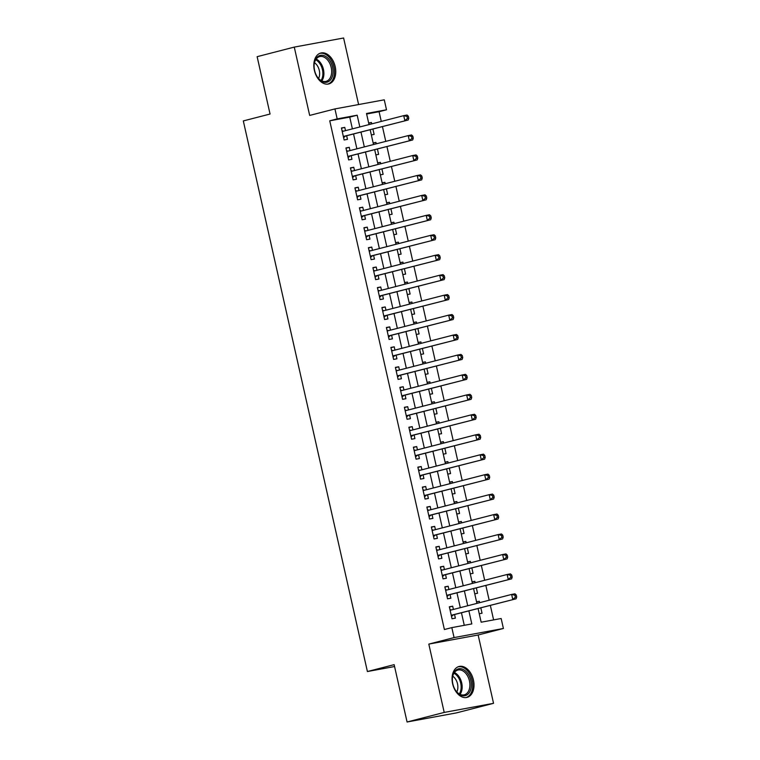 <?xml version="1.0" encoding="UTF-8"?>
<svg xmlns="http://www.w3.org/2000/svg" width="760" height="760" viewBox="0 0 760 760"><rect width="100%" height="100%" fill="white"/><g stroke="black" fill="none" stroke-linecap="round" stroke-linejoin="round"><path stroke-width="1.14" d="M473.433 680.019A15.96 10.564 75.5 0 0 459.049 666.482A15.96 10.564 75.5 0 0 452.637 683.857A15.96 10.564 75.5 0 0 467.02 697.395A15.96 10.564 75.5 0 0 473.433 680.019M335.188 66.566A15.96 10.564 75.5 0 0 320.805 53.029A15.96 10.564 75.5 0 0 314.383 70.404A15.96 10.564 75.5 0 0 328.766 83.942A15.96 10.564 75.5 0 0 335.188 66.566M478.087 608.598L481.156 622.202L501.153 618.507L503.405 628.482L454.072 637.583L451.82 627.617L471.817 623.922L468.901 610.973M478.144 634.999L428.811 644.1L444.21 712.424L407.075 722L456.409 712.899L493.544 703.323L478.144 634.999L503.405 628.482M358.606 104.547L343.606 38L294.272 47.101L309.672 115.425L334.932 108.918L384.265 99.816L386.507 109.791L366.51 113.477L369.008 124.593M381.273 121.429L379.078 111.71L386.507 109.791M493.611 619.903L490.352 605.444M489.174 600.219L485.858 585.494M484.68 580.269L481.355 565.544M480.187 560.319L476.862 545.594M475.684 540.369L472.368 525.644M471.19 520.419L467.875 505.694M466.697 500.469L463.372 485.744M462.203 480.519L458.878 465.794M457.7 460.57L454.385 445.844M453.207 440.619L449.891 425.894M448.713 420.679L445.388 405.945M444.22 400.729L440.895 385.994M439.717 380.779L436.401 366.044M435.224 360.829L431.908 346.094M430.73 340.879L427.405 326.144M426.236 320.929L422.911 306.195M421.733 300.979L418.418 286.245M417.24 281.029L413.924 266.294M412.747 261.079L409.421 246.344M408.253 241.129L404.928 226.394M403.75 221.179L400.434 206.445M399.256 201.229L395.941 186.494M394.763 181.279L391.438 166.544M390.269 161.329L386.945 146.594M385.766 141.379L382.451 126.644M444.21 712.424L493.544 703.323M407.075 722L394.145 664.649L367.403 671.536L243.314 120.925L270.056 114.028L257.137 56.677L294.272 47.101M453.406 609.444L452.675 606.186L449.34 606.793L452.038 618.764L455.373 618.156L454.584 614.659M448.913 589.494L448.172 586.236L444.847 586.843L447.545 598.813L450.87 598.206L450.091 594.709M444.419 569.544L443.678 566.285L440.344 566.894L443.042 578.864L446.376 578.255L445.588 574.76M439.916 549.594L439.185 546.336L435.851 546.943L438.548 558.913L441.883 558.306L441.094 554.809M435.423 529.644L434.691 526.385L431.357 526.994L434.055 538.964L437.389 538.356L436.601 534.859M430.93 509.694L430.188 506.435L426.863 507.043L429.561 519.014L432.887 518.406L432.108 514.909M426.436 489.744L425.695 486.486L422.36 487.103L425.058 499.064L428.393 498.456L427.604 494.959M421.933 469.794L421.202 466.535L417.867 467.153L420.565 479.123L423.899 478.505L423.111 475.009M417.44 449.844L416.708 446.585L413.373 447.203L416.072 459.173L419.406 458.555L418.617 455.059M412.946 429.894L412.205 426.635L408.88 427.253L411.578 439.223L414.903 438.605L414.124 435.109M408.452 409.944L407.712 406.685L404.377 407.303L407.075 419.273L410.409 418.655L409.621 415.159M403.949 389.994L403.218 386.735L399.883 387.353L402.581 399.323L405.916 398.705L405.127 395.209M399.456 370.044L398.724 366.785L395.39 367.403L398.088 379.373L401.423 378.755L400.634 375.259M394.962 350.094L394.221 346.835L390.897 347.453L393.594 359.423L396.919 358.805L396.14 355.309M390.469 330.144L389.728 326.885L386.394 327.503L389.091 339.473L392.426 338.856L391.637 335.359M385.966 310.194L385.234 306.935L381.9 307.553L384.598 319.523L387.933 318.905L387.144 315.409M381.472 290.244L380.741 286.985L377.406 287.603L380.104 299.573L383.439 298.955L382.651 295.469M376.979 270.294L376.238 267.035L372.913 267.653L375.611 279.623L378.936 279.005L378.157 275.519M372.485 250.344L371.744 247.085L368.41 247.703L371.108 259.673L374.442 259.055L373.654 255.569M367.983 230.394L367.251 227.135L363.916 227.753L366.615 239.723L369.949 239.105L369.16 235.619M363.489 210.444L362.757 207.185L359.423 207.803L362.121 219.773L365.455 219.155L364.667 215.669M358.995 190.494L358.255 187.236L354.93 187.853L357.627 199.823L360.952 199.206L360.173 195.719M354.502 170.544L353.761 167.285L350.426 167.903L353.124 179.873L356.459 179.255L355.67 175.769M349.999 150.594L349.267 147.335L345.933 147.953L348.631 159.923L351.966 159.305L351.177 155.819M368.695 123.177L371.44 122.464L371.754 123.88M371.345 134.947L374.138 134.434L372.932 129.095M373.188 143.127L375.934 142.415L376.257 143.83M375.849 154.898L378.632 154.384L377.425 149.045M377.682 163.077L380.427 162.364L380.75 163.78M380.342 174.847L383.125 174.334L381.928 168.995M382.185 183.027L384.93 182.314L385.244 183.73M384.835 194.798L387.628 194.284L386.422 188.945M386.678 202.977L389.424 202.264L389.737 203.68M389.329 214.748L392.122 214.234L390.916 208.895M391.172 222.927L393.917 222.214L394.24 223.63M393.832 234.697L396.615 234.184L395.409 228.845M395.666 242.877L398.411 242.164L398.734 243.58M398.325 254.648L401.109 254.134L399.912 248.795M400.168 262.827L402.914 262.115L403.227 263.53M402.819 274.598L405.612 274.084L404.405 268.745M404.662 282.777L407.408 282.065L407.721 283.48M407.312 294.548L410.106 294.034L408.899 288.695M409.155 302.727L411.901 302.014L412.224 303.43M411.815 314.498L414.599 313.984L413.392 308.645M413.649 322.677L416.394 321.964L416.717 323.38M416.309 334.447L419.092 333.934L417.895 328.595M418.152 342.627L420.897 341.915L421.211 343.33M420.802 354.397L423.595 353.885L422.389 348.545M422.645 362.577L425.391 361.865L425.704 363.28M425.296 374.347L428.089 373.834L426.882 368.495M427.139 382.527L429.884 381.815L430.207 383.23M429.799 394.298L432.582 393.784L431.376 388.445M431.632 402.467L434.378 401.764L434.701 403.18M434.292 414.248L437.076 413.734L435.879 408.395M436.135 422.417L438.881 421.714L439.195 423.13M438.786 434.197L441.579 433.684L440.373 428.345M440.629 442.367L443.374 441.664L443.688 443.08M443.279 454.147L446.072 453.634L444.866 448.295M445.123 462.317L447.868 461.615L448.191 463.03M447.783 474.097L450.566 473.584L449.359 468.245M449.616 482.267L452.361 481.565L452.684 482.98M452.276 494.047L455.059 493.534L453.862 488.195M454.119 502.217L456.865 501.514L457.178 502.93M456.769 513.997L459.562 513.484L458.356 508.145M458.612 522.167L461.358 521.464L461.671 522.88M461.263 533.947L464.056 533.434L462.849 528.096M463.106 542.117L465.851 541.414L466.174 542.83M465.766 553.897L468.549 553.385L467.343 548.045M467.599 562.067L470.345 561.364L470.668 562.78M470.259 573.847L473.043 573.334L471.846 567.995M472.102 582.017L474.848 581.314L475.161 582.73M474.753 593.797L477.546 593.284L476.339 587.945M379.078 111.71L366.624 114.01M368.647 122.987L371.44 122.464M373.151 142.927L375.934 142.415M377.644 162.877L380.427 162.364M382.137 182.827L384.93 182.314M386.631 202.777L389.424 202.264M391.134 222.727L393.917 222.214M395.627 242.677L398.411 242.164M400.121 262.627L402.914 262.115M404.615 282.577L407.408 282.065M409.117 302.527L411.901 302.014M413.611 322.477L416.394 321.964M418.104 342.427L420.897 341.915M422.598 362.377L425.391 361.865M427.101 382.327L429.884 381.815M431.594 402.277L434.378 401.764M436.088 422.227L438.881 421.714M440.581 442.177L443.374 441.664M445.084 462.127L447.868 461.615M449.578 482.077L452.361 481.565M454.072 502.028L456.865 501.514M458.565 521.977L461.358 521.464M463.068 541.928L465.851 541.414M467.561 561.878L470.345 561.364M472.055 581.827L474.848 581.314M476.548 601.778L479.341 601.264L479.655 602.68M479.247 613.747L482.039 613.234L480.833 607.895M352.393 128.868L349.752 117.116L329.745 120.811L444.391 629.527L451.82 627.617M464.274 625.318L461.472 612.883M460.294 607.667L456.978 592.933M455.8 587.717L452.485 572.983M451.307 567.767L447.982 553.033M446.813 547.817L443.488 533.083M442.31 527.867L438.995 513.133M437.817 507.917L434.501 493.183M433.323 487.967L429.998 473.233M428.83 468.017L425.505 453.283M424.327 448.067L421.012 433.333M419.834 428.117L416.518 413.383M415.34 408.167L412.015 393.433M410.846 388.217L407.522 373.483M406.344 368.267L403.028 353.533M401.85 348.317L398.534 333.583M397.356 328.367L394.031 313.642M392.863 308.417L389.538 293.692M388.36 288.467L385.044 273.742M383.866 268.517L380.551 253.792M379.373 248.567L376.048 233.843M374.88 228.618L371.555 213.892M370.376 208.667L367.061 193.942M365.883 188.718L362.567 173.993M361.389 168.767L358.065 154.042M356.896 148.817L353.571 134.093M345.505 130.644L344.774 127.385L341.44 128.003L344.137 139.973L347.472 139.355L346.683 135.869M367.403 671.536L394.573 666.529M428.811 644.1L454.072 637.583M329.745 120.811L337.174 118.892L334.932 108.918M370.187 129.808L373.512 144.542M374.69 149.758L378.005 164.493M379.183 169.708L382.498 184.433M383.676 189.658L386.992 204.383M388.17 209.608L391.495 224.333M392.673 229.558L395.988 244.283M397.166 249.508L400.482 264.233M401.66 269.458L404.976 284.183M406.153 289.408L409.478 304.133M410.656 309.358L413.972 324.083M415.15 329.308L418.465 344.033M419.644 349.258L422.959 363.983M424.137 369.208L427.462 383.933M428.64 389.158L431.955 403.883M433.133 409.108L436.449 423.833M437.627 429.048L440.942 443.783M442.12 448.998L445.445 463.733M446.623 468.948L449.939 483.683M451.117 488.898L454.433 503.633M455.61 508.848L458.926 523.583M460.104 528.798L463.429 543.533M464.607 548.748L467.923 563.483M469.101 568.698L472.416 583.433M473.594 588.649L476.909 603.383M359.822 126.958L357.181 115.206L337.174 118.892M467.723 605.748L464.408 591.024M463.229 585.798L459.914 571.073M458.736 565.848L455.411 551.123M454.242 545.899L450.917 531.173M449.74 525.948L446.424 511.223M445.246 505.998L441.93 491.273M440.752 486.048L437.427 471.323M436.259 466.099L432.934 451.373M431.756 446.148L428.44 431.423M427.262 426.208L423.947 411.474M422.769 406.258L419.444 391.523M418.276 386.308L414.95 371.573M413.772 366.358L410.457 351.623M409.279 346.408L405.963 331.673M404.785 326.458L401.46 311.724M400.292 306.508L396.967 291.773M395.789 286.558L392.474 271.823M391.295 266.608L387.98 251.873M386.802 246.658L383.477 231.923M382.308 226.708L378.983 211.973M377.805 206.758L374.49 192.023M373.312 186.808L369.997 172.073M368.818 166.858L365.493 152.123M364.325 146.908L361 132.173M349.752 117.116L357.181 115.206M341.487 128.231L344.774 127.385M476.596 601.967L479.341 601.264M345.99 148.181L349.267 147.335M350.483 168.131L353.761 167.285M354.977 188.081L358.255 187.236M359.47 208.031L362.757 207.185M363.974 227.981L367.251 227.135M368.467 247.931L371.744 247.085M372.96 267.881L376.238 267.035M377.454 287.831L380.741 286.985M381.957 307.781L385.234 306.935M386.45 327.731L389.728 326.885M390.944 347.681L394.221 346.835M395.438 367.631L398.724 366.785M399.94 387.581L403.218 386.735M404.434 407.531L407.712 406.685M408.927 427.481L412.205 426.635M413.421 447.431L416.708 446.585M417.924 467.381L421.202 466.535M422.417 487.331L425.695 486.486M426.911 507.281L430.188 506.435M431.404 527.231L434.691 526.385M435.908 547.181L439.185 546.336M440.401 567.131L443.678 566.285M444.894 587.081L448.172 586.236M449.388 607.031L452.675 606.186M343.368 136.562L408.187 120.013L343.349 136.477M407.445 118.446L404.852 120.631L403.731 115.644L407.065 115.026L408.329 116.204L406.999 116.451L407.445 118.446L408.785 118.199L408.329 116.204M342.532 131.413L403.731 115.644L406.999 116.451M345.496 136.173A2.042 1.53 -100.5 0 0 344.974 136.458L343.624 137.684M342.057 130.748L343.606 131.138M408.187 120.013L408.785 118.199M314.602 70.452A13.813 9.139 -104.5 0 1 314.165 64.514A13.813 9.139 -104.5 0 1 322.62 55.29A13.813 9.139 -104.5 0 1 332.595 67.127A13.813 9.139 -104.5 0 1 328.909 81.339A13.813 9.139 -104.5 0 1 317.404 77.093A13.813 9.139 -104.5 0 1 314.602 70.452M317.262 76.874A12.787 8.464 75.5 0 0 326.049 81.368A12.787 8.464 75.5 0 0 331.189 67.45A12.787 8.464 75.5 0 0 319.666 56.601A12.787 8.464 75.5 0 0 314.146 64.78M314.498 62.747A10.07 6.659 -104.5 0 1 319.276 70.385A10.07 6.659 -104.5 0 1 318.554 78.48M327.588 84.141A15.856 10.498 75.5 0 0 333.934 66.889A15.856 10.498 75.5 0 0 319.675 53.428M454.717 671.413A13.813 9.139 -104.5 0 1 468.122 674.072A13.813 9.139 -104.5 0 1 468.977 693.082A13.813 9.139 -104.5 0 1 455.658 690.545A13.813 9.139 -104.5 0 1 452.418 677.967A13.813 9.139 -104.5 0 1 454.717 671.413M455.515 690.327A12.787 8.464 75.5 0 0 464.293 694.82A12.787 8.464 75.5 0 0 467.704 692.464A12.787 8.464 75.5 0 0 468.312 677.454A12.787 8.464 75.5 0 0 457.909 670.054A12.787 8.464 75.5 0 0 454.499 672.41A12.787 8.464 75.5 0 0 452.39 678.233M452.741 676.21A10.07 6.659 -104.5 0 1 456.798 691.933M465.832 697.594A15.856 10.498 75.5 0 0 470.031 694.688A15.856 10.498 75.5 0 0 470.791 676.096A15.856 10.498 75.5 0 0 457.919 666.881M347.861 156.512L412.68 139.964L347.842 156.427M411.939 138.396L409.345 140.581L408.224 135.593L411.559 134.976L412.822 136.154L411.492 136.401L411.939 138.396L413.278 138.149L412.822 136.154M347.026 151.364L408.224 135.593L411.492 136.401M349.99 156.123A2.042 1.53 -100.5 0 0 349.467 156.408L348.118 157.633M346.55 150.698L348.099 151.088M412.68 139.964L413.278 138.149M352.355 176.463L417.183 159.913L352.336 176.377M416.442 158.346L413.849 160.522L412.718 155.534L416.052 154.926L417.325 156.104L415.986 156.351L416.442 158.346L417.772 158.099L417.325 156.104M351.519 171.314L412.718 155.534L415.986 156.351M354.483 176.073A2.042 1.53 -100.5 0 0 353.96 176.358L352.611 177.583M351.044 170.648L352.592 171.038M417.183 159.913L417.772 158.099M356.858 196.412L421.676 179.864L356.839 196.327M420.935 178.296L418.342 180.471L417.221 175.484L420.546 174.876L421.819 176.054L420.489 176.301L420.935 178.296L422.265 178.049L421.819 176.054M356.022 191.263L417.221 175.484L420.489 176.301M358.986 196.023A2.042 1.53 -100.5 0 0 358.463 196.308L357.105 197.534M355.547 190.598L357.086 190.988M421.676 179.864L422.265 178.049M361.351 216.362L426.17 199.814L361.332 216.277M425.429 198.246L422.835 200.421L421.714 195.434L425.049 194.826L426.312 196.004L424.983 196.251L425.429 198.246L426.769 197.999L426.312 196.004M360.515 211.214L421.714 195.434L424.983 196.251M363.479 215.973A2.042 1.53 -100.5 0 0 362.957 216.258L361.608 217.483M360.041 210.548L361.589 210.938M426.17 199.814L426.769 197.999M365.845 236.312L430.663 219.763L365.826 236.227M429.923 218.196L427.329 220.371L426.208 215.384L429.542 214.776L430.806 215.954L429.476 216.201L429.923 218.196L431.262 217.949L430.806 215.954M365.009 231.163L426.208 215.384L429.476 216.201M367.973 235.923A2.042 1.53 -100.5 0 0 367.45 236.208L366.101 237.434M364.534 230.498L366.082 230.888M430.663 219.763L431.262 217.949M370.338 256.262L435.166 239.714L370.32 256.177M434.425 238.146L431.832 240.321L430.702 235.334L434.036 234.726L435.309 235.904L433.969 236.151L434.425 238.146L435.755 237.899L435.309 235.904M369.502 251.113L430.702 235.334L433.969 236.151M372.466 255.873A2.042 1.53 -100.5 0 0 371.944 256.158L370.595 257.383M369.027 250.448L370.576 250.838M435.166 239.714L435.755 237.899M374.841 276.212L439.66 259.663L374.822 276.127M438.919 258.096L436.325 260.272L435.204 255.284L438.529 254.676L439.802 255.854L438.472 256.101L438.919 258.096L440.249 257.849L439.802 255.854M374.005 271.063L435.204 255.284L438.472 256.101M376.969 275.823A2.042 1.53 -100.5 0 0 376.447 276.108L375.088 277.334M373.53 270.398L375.07 270.788M439.66 259.663L440.249 257.849M379.335 296.162L444.153 279.613L379.316 296.077M443.412 278.046L440.819 280.221L439.698 275.234L443.033 274.626L444.296 275.804L442.966 276.051L443.412 278.046L444.752 277.799L444.296 275.804M378.499 291.013L439.698 275.234L442.966 276.051M381.463 295.773A2.042 1.53 -100.5 0 0 380.94 296.058L379.591 297.284M378.024 290.349L379.572 290.738M444.153 279.613L444.752 277.799M383.828 316.113L448.647 299.563L383.809 316.027M447.906 297.996L445.312 300.172L444.191 295.184L447.526 294.576L448.789 295.754L447.459 296.001L447.906 297.996L449.245 297.749L448.789 295.754M382.688 311.04L444.191 295.184L447.459 296.001M385.956 315.723A2.042 1.53 -100.5 0 0 385.434 316.008L384.085 317.233M382.517 310.298L384.066 310.688M448.647 299.563L449.245 297.749M388.322 336.062L453.15 319.513L388.303 335.977M452.409 317.946L449.815 320.122L448.685 315.134L452.019 314.526L453.292 315.704L451.953 315.951L452.409 317.946L453.739 317.699L453.292 315.704M387.486 330.913L448.685 315.134L451.953 315.951M390.45 335.673A2.042 1.53 -100.5 0 0 389.927 335.958L388.578 337.183M387.011 330.248L388.559 330.638M453.15 319.513L453.739 317.699M392.825 356.012L457.644 339.463L392.806 355.927M456.902 337.896L454.309 340.072L453.188 335.084L456.513 334.476L457.786 335.654L456.456 335.901L456.902 337.896L458.233 337.649L457.786 335.654M391.989 350.863L453.188 335.084L456.456 335.901M394.953 355.623A2.042 1.53 -100.5 0 0 394.43 355.908L393.072 357.133M391.514 350.198L393.053 350.588M457.644 339.463L458.233 337.649M397.318 375.962L462.137 359.413L397.299 375.877M461.396 357.846L458.802 360.022L457.681 355.034L461.016 354.426L462.279 355.604L460.949 355.851L461.396 357.846L462.735 357.599L462.279 355.604M396.178 370.889L457.681 355.034L460.949 355.851M399.447 375.573A2.042 1.53 -100.5 0 0 398.924 375.858L397.575 377.084M396.007 370.148L397.556 370.538M462.137 359.413L462.735 357.599M401.812 395.912L466.63 379.354L401.793 395.827M465.889 377.796L463.296 379.971L462.175 374.984L465.509 374.366L466.773 375.554L465.443 375.801L465.889 377.796L467.229 377.549L466.773 375.554M400.976 390.763L462.175 374.984L465.443 375.801M403.94 395.523A2.042 1.53 -100.5 0 0 403.417 395.808L402.068 397.034M400.501 390.099L402.049 390.488M466.63 379.354L467.229 377.549M406.305 415.862L471.133 399.304L406.286 415.777M470.392 397.746L467.799 399.921L466.668 394.934L470.003 394.316L471.276 395.504L469.936 395.751L470.392 397.746L471.722 397.499L471.276 395.504M405.469 410.713L466.668 394.934L469.936 395.751M408.433 415.473A2.042 1.53 -100.5 0 0 407.911 415.758L406.562 416.983M404.994 410.048L406.543 410.438M471.133 399.304L471.722 397.499M410.808 435.812L475.627 419.254L410.79 435.727M474.886 417.696L472.292 419.872L471.171 414.884L474.497 414.266L475.769 415.454L474.44 415.701L474.886 417.696L476.216 417.449L475.769 415.454M409.972 430.663L471.171 414.884L474.44 415.701M412.937 435.423A2.042 1.53 -100.5 0 0 412.414 435.708L411.055 436.933M409.498 429.998L411.036 430.388M475.627 419.254L476.216 417.449M415.302 455.762L480.12 439.204L415.283 455.677M479.38 437.646L476.786 439.822L475.665 434.834L478.999 434.216L480.263 435.404L478.933 435.651L479.38 437.646L480.719 437.399L480.263 435.404M414.466 450.613L475.665 434.834L478.933 435.651M417.43 455.373A2.042 1.53 -100.5 0 0 416.908 455.658L415.558 456.883M413.991 449.948L415.54 450.338M480.12 439.204L480.719 437.399M419.795 475.712L484.614 459.154L419.776 475.627M483.873 457.596L481.279 459.772L480.159 454.784L483.493 454.166L484.756 455.354L483.426 455.601L483.873 457.596L485.212 457.349L484.756 455.354M418.959 470.563L480.159 454.784L483.426 455.601M421.923 475.323A2.042 1.53 -100.5 0 0 421.401 475.608L420.052 476.833M418.484 469.898L420.033 470.288M484.614 459.154L485.212 457.349M424.289 495.662L489.117 479.104L424.27 495.577M488.376 477.546L485.783 479.721L484.652 474.734L487.986 474.116L489.259 475.304L487.92 475.551L488.376 477.546L489.706 477.299L489.259 475.304M423.453 490.514L484.652 474.734L487.92 475.551M426.417 495.273A2.042 1.53 -100.5 0 0 425.894 495.558L424.545 496.783M422.978 489.848L424.526 490.238M489.117 479.104L489.706 477.299M428.792 515.612L493.611 499.054L428.773 515.527M492.869 497.496L490.276 499.671L489.155 494.684L492.48 494.067L493.753 495.254L492.423 495.501L492.869 497.496L494.2 497.249L493.753 495.254M427.956 510.464L489.155 494.684L492.423 495.501M430.92 515.214A2.042 1.53 -100.5 0 0 430.397 515.508L429.039 516.733M427.481 509.798L429.02 510.188M493.611 499.054L494.2 497.249M433.285 535.562L498.104 519.004L433.266 535.477M497.363 517.446L494.769 519.621L493.648 514.634L496.983 514.017L498.247 515.204L496.917 515.451L497.363 517.446L498.703 517.199L498.247 515.204M432.449 530.413L493.648 514.634L496.917 515.451M435.413 535.163A2.042 1.53 -100.5 0 0 434.891 535.458L433.542 536.683M431.974 529.748L433.523 530.138M498.104 519.004L498.703 517.199M437.779 555.512L502.597 538.954L437.76 555.427M501.856 537.396L499.263 539.572L498.142 534.584L501.476 533.966L502.74 535.154L501.41 535.401L501.856 537.396L503.196 537.149L502.74 535.154M436.943 550.364L498.142 534.584L501.41 535.401M439.907 555.114A2.042 1.53 -100.5 0 0 439.384 555.408L438.035 556.633M436.468 549.698L438.016 550.088M502.597 538.954L503.196 537.149M442.272 575.462L507.1 558.904L442.253 575.377M506.359 557.346L503.766 559.521L502.635 554.534L505.97 553.917L507.243 555.104L505.903 555.351L506.359 557.346L507.689 557.099L507.243 555.104M441.436 570.313L502.635 554.534L505.903 555.351M444.401 575.063A2.042 1.53 -100.5 0 0 443.878 575.358L442.529 576.583M440.962 569.649L442.51 570.038M507.1 558.904L507.689 557.099M446.776 595.413L511.594 578.854L446.756 595.327M510.853 577.296L508.259 579.471L507.139 574.484L510.464 573.866L511.736 575.054L510.406 575.301L510.853 577.296L512.183 577.049L511.736 575.054M445.94 590.264L507.139 574.484L510.406 575.301M448.903 595.014A2.042 1.53 -100.5 0 0 448.381 595.308L447.022 596.533M445.464 589.598L447.003 589.988M511.594 578.854L512.183 577.049M451.269 615.362L516.087 598.804L451.25 615.277M515.346 597.246L512.753 599.422L511.632 594.434L514.966 593.817L516.23 595.004L514.9 595.251L515.346 597.246L516.686 596.999L516.23 595.004M450.433 610.213L511.632 594.434L514.9 595.251M453.397 614.963A2.042 1.53 -100.5 0 0 452.874 615.258L451.526 616.483M449.958 609.539L451.506 609.928M516.087 598.804L516.686 596.999M343.406 136.752L344.974 136.458M316.169 59.062A12.787 8.464 -104.5 0 1 323.447 69.445A12.787 8.464 -104.5 0 1 321.803 80.892M321.034 80.493A12.369 8.189 75.5 0 0 322.44 69.682A12.369 8.189 75.5 0 0 315.695 59.783M454.423 672.524A12.787 8.464 -104.5 0 1 461.558 682.318A12.787 8.464 -104.5 0 1 460.047 694.355M459.277 693.956A12.369 8.189 75.5 0 0 453.938 673.236M347.909 156.702L349.467 156.408M352.402 176.643L353.96 176.358M356.896 196.593L358.463 196.308M361.389 216.543L362.957 216.258M365.892 236.493L367.45 236.208M370.386 256.443L371.944 256.158M374.88 276.393L376.447 276.108M379.373 296.343L380.94 296.058M383.876 316.293L385.434 316.008M388.369 336.243L389.927 335.958M392.863 356.193L394.43 355.908M397.356 376.143L398.924 375.858M401.859 396.093L403.417 395.808M406.353 416.043L407.911 415.758M410.846 435.993L412.414 435.708M415.34 455.943L416.908 455.658M419.843 475.893L421.401 475.608M424.337 495.843L425.894 495.558M428.83 515.793L430.397 515.508M433.323 535.743L434.891 535.458M437.827 555.693L439.384 555.408M442.32 575.643L443.878 575.358M446.813 595.593L448.381 595.308M451.307 615.543L452.874 615.258"/></g></svg>
